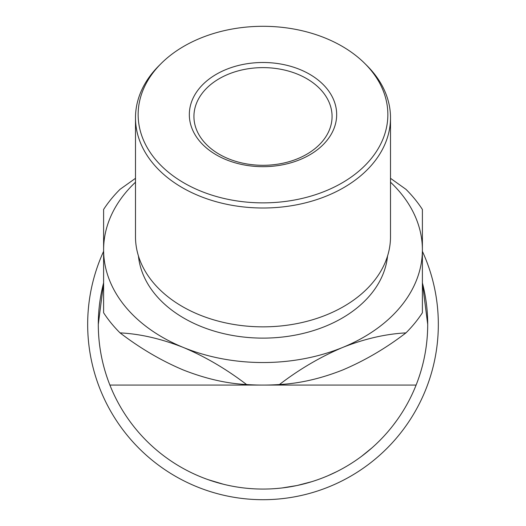 <?xml version="1.0" encoding="UTF-8"?>
<svg xmlns="http://www.w3.org/2000/svg" width="526" height="526" viewBox="0 0 526 526"><rect width="100%" height="100%" fill="white"/><g stroke="black" fill="none" stroke-linecap="round" stroke-linejoin="round"><path stroke-width="0.79" d="M422.391 251.329A175.329 175.329 0 0 1 263 499.7A175.329 175.329 0 0 1 103.609 251.329M246.562 384.532C226.542 383.539 205.456 378.687 183.304 369.982C161.502 360.803 140.416 348.436 120.046 332.886C140.001 333.865 161.088 338.718 183.304 347.436C205.14 356.641 226.226 369.002 246.562 384.532A175.329 123.978 0 0 0 263 385.078L109.895 385.078A164.704 164.704 0 0 1 103.609 282.876L98.296 324.371C98.336 345.339 102.202 365.577 109.895 385.078A164.704 164.704 0 0 0 416.105 385.078L263 385.078A175.329 123.978 0 0 0 279.438 384.532C299.386 369.226 320.472 356.858 342.696 347.436C364.531 338.81 385.617 333.957 405.954 332.886C385.933 348.232 364.847 360.599 342.696 369.982C320.886 378.608 299.807 383.461 279.438 384.532M422.391 282.876A164.704 164.704 0 0 1 416.105 385.078C423.798 365.577 427.664 345.339 427.704 324.371L422.391 282.876M263 202.872A124.853 88.289 0 0 0 373.881 155.17A124.853 88.289 0 0 0 364.945 63.613A124.853 88.289 0 0 0 263 26.3A124.853 88.289 0 0 0 161.055 63.613A124.853 88.289 0 0 0 152.119 155.17A124.853 88.289 0 0 0 263 202.872M364.945 63.613L367.115 65.783A127.509 90.163 180 0 1 390.509 117.837A127.509 90.163 180 0 1 263 208.007A127.509 90.163 180 0 1 135.491 117.837A127.509 90.163 180 0 1 158.885 65.783L161.055 63.613M135.491 117.837L135.491 236.687A127.509 90.163 0 0 0 263 326.85A127.509 90.163 0 0 0 390.509 236.687L390.509 117.837M263 166.676A73.673 52.094 180 0 1 189.327 114.589A73.673 52.094 180 0 1 263 62.495A73.673 52.094 180 0 1 336.673 114.589A73.673 52.094 180 0 1 263 166.676M263 67.624A69.07 48.839 0 0 0 193.93 116.463A69.07 48.839 0 0 0 263 165.302A69.07 48.839 0 0 0 332.07 116.463A69.07 48.839 0 0 0 263 67.624M138.45 256.004A124.853 88.289 -0 0 0 263 338.119A124.853 88.289 -0 0 0 387.55 256.004M230.513 485.84L226.575 484.998M223.53 484.275L208.02 479.627M243.143 487.872L239.915 487.451M236.22 486.885L234.53 486.596M229.704 485.676L227.245 485.143M317.02 479.962L312.359 481.507M311.905 481.645L297.052 485.518L281.936 487.983M281.456 488.036L276.538 488.516M338.685 470.652L337.054 471.487M336.831 471.598L327.948 475.728M327.455 475.938L322.694 477.878M356.233 460.145L354.051 461.618M365.886 452.985L363.413 454.924M363.039 455.207L361.993 456.003M372.092 447.764L361.493 456.377M387.872 431.767L386.899 432.891M386.183 433.7L385.091 434.917M135.491 178.321L120.046 189.321A175.329 123.978 0 0 0 103.609 209.453L103.609 249.83A159.391 112.709 -0 0 0 183.304 347.436A159.391 112.709 -0 0 0 263 362.539A159.391 112.709 -0 0 0 342.696 347.436A159.391 112.709 0 0 0 422.391 249.83L422.391 209.453A175.329 123.978 0 0 0 405.954 189.321L390.509 178.321M405.954 332.886A175.329 123.978 0 0 0 422.391 312.753L422.391 249.83A159.391 112.709 -0 0 0 390.509 182.206M135.491 182.206A159.391 112.709 -0 0 0 103.609 249.83L103.609 312.753A175.329 123.978 0 0 0 120.046 332.886M351.131 463.511L349.889 464.287M349.225 464.701L347.811 465.556M336.127 471.947L334.391 472.802M333.537 473.203L331.906 473.965M331.124 474.327L329.703 474.965M369.831 449.723L364.696 453.931M391.12 427.868L389.996 429.249M389.667 429.643L387.129 432.628M397.045 420.07L393.159 425.297"/></g></svg>
